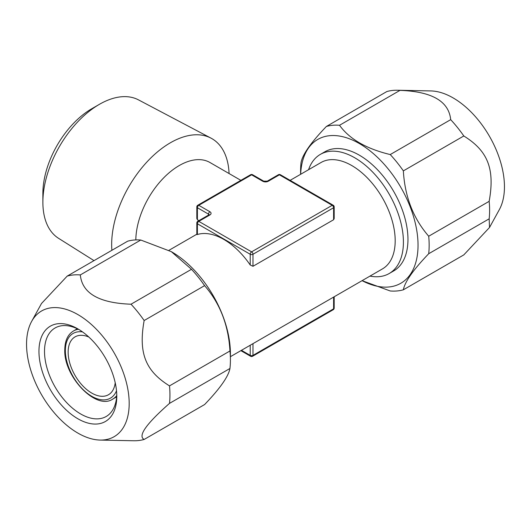 <?xml version="1.0" encoding="UTF-8"?>
<svg xmlns="http://www.w3.org/2000/svg" width="531" height="531" viewBox="0 0 531 531"><rect width="100%" height="100%" fill="white"/><g stroke="black" fill="none" stroke-linecap="round" stroke-linejoin="round"><path stroke-width="0.8" d="M198.919 220.624L197.399 219.741L196.822 218.553L196.822 206.924A1.965 1.135 180 0 0 197.399 207.727L197.399 219.741M135.817 239.919A61.423 35.464 -60 0 1 162.964 178.602A61.423 35.464 -60 0 1 209.957 162.506L240.868 180.354M230.408 356.686L382.466 268.892A61.423 35.464 60 0 0 395.19 240.775A61.423 35.464 -120 0 0 368.381 178.96A61.423 35.464 -120 0 0 321.043 162.506L290.132 180.354M334.178 206.924A1.965 1.965 0 0 0 333.196 205.218A1.965 1.135 -60 0 0 332.214 205.318A1.965 1.135 -120 0 1 333.601 207.727A1.965 1.135 180 0 0 334.178 206.924L334.178 218.553L333.601 219.741L252.988 266.283L250.214 265.002A61.423 35.464 -120 0 0 197.399 234.51L197.399 234.184M196.822 234.602L196.822 222.974A1.965 1.135 0 0 0 197.399 223.77L250.214 254.263A1.965 1.135 0 0 0 252.988 254.263A1.965 1.135 -120 0 0 251.601 251.86A1.965 1.135 120 0 0 250.214 254.263L250.214 265.002M252.988 343.65L252.988 355.372A1.965 1.135 60 0 1 252.583 356.274A1.965 1.965 0 0 1 250.619 356.274A1.965 1.135 -60 0 1 250.214 355.372A1.965 1.135 0 0 0 252.988 355.372L333.601 308.83A1.965 1.135 60 0 1 333.196 309.732A1.965 1.965 0 0 0 334.178 308.026A1.965 1.135 180 0 1 333.601 308.83L333.601 297.108M262.719 181.244A1.965 1.135 -60 0 1 263.701 181.144L252.583 174.726A1.965 1.135 -60 0 0 251.601 174.825A1.965 1.135 -120 0 0 250.619 174.726L197.804 205.218A1.965 1.135 -120 0 1 198.786 205.318L209.904 211.736A3.929 2.27 0 0 1 209.904 214.949L198.786 221.367L251.601 251.86L332.214 205.318L279.399 174.825L268.281 181.244A3.929 2.27 0 0 1 262.719 181.244L251.601 174.825L198.786 205.318A1.965 1.135 120 0 0 197.399 207.727L208.517 214.146L208.517 215.082M209.904 214.949A1.965 1.135 -120 0 0 208.922 214.849L197.804 221.268A1.965 1.135 -120 0 1 198.786 221.367A1.965 1.135 120 0 0 197.399 223.77L197.399 234.51M333.196 205.218L280.381 174.726A1.965 1.135 -60 0 0 279.399 174.825A1.965 1.135 -120 0 0 278.417 174.726L267.299 181.144L263.701 181.144M111.888 250.3A83.075 47.963 -60 0 1 111.663 244.512A83.075 47.963 -60 0 1 147.333 161.543A83.075 47.963 -60 0 1 211.019 138.146A83.075 47.963 -60 0 1 229.08 173.551M42.878 202.251L42.878 193.423A69.143 39.918 -60 0 1 91.77 108.742L99.41 104.328A79.949 46.164 -60 0 0 42.878 202.251A79.949 46.164 120 0 0 58.569 238.326L94 260.621M99.41 104.328A79.949 46.164 -60 0 1 138.498 99.881L211.019 138.146M88.823 337.032A33.413 19.295 -120 0 0 75.063 336.866A33.413 19.295 -120 0 0 68.141 352.159A33.413 19.295 60 0 0 82.723 385.791A33.413 19.295 60 0 0 108.477 394.739A33.413 19.295 60 0 0 115.214 382.738M116.76 394.646A51.102 29.504 60 0 1 106.2 416.483A51.102 29.504 60 0 1 66.82 402.79A51.102 29.504 60 0 1 44.511 351.363A51.102 29.504 -120 0 1 55.098 327.966A51.102 29.504 -120 0 1 79.285 329.738M116.787 396.299A55.038 31.774 -120 0 0 77.871 328.895A55.038 31.774 -120 0 0 38.955 351.363A55.038 31.774 60 0 0 77.871 418.767A55.038 31.774 60 0 0 116.787 396.299M100.16 440.073A72.574 41.903 60 0 0 129.186 403.454A72.574 41.903 -120 0 0 89.301 322.662A72.574 41.903 -120 0 0 31.648 321.401A72.574 41.903 -120 0 0 26.55 344.201A72.574 41.903 60 0 0 100.16 440.073L133.593 440.757A90.907 52.483 60 0 0 144.147 439.456L204.601 404.549C220.013 388.506 228.469 376.486 229.956 368.474L169.502 403.381C146.078 424.023 137.629 436.044 144.147 439.456M169.502 403.381A90.907 52.483 60 0 0 169.947 394.891A90.907 52.483 -120 0 0 169.502 385.884L229.956 350.978A90.907 52.483 -120 0 1 230.408 359.985A90.907 52.483 60 0 1 229.956 368.474M31.648 321.401L41.491 303.513L67.191 276.107A90.907 52.483 -120 0 1 80.314 274.932C82.159 293.318 99.058 303.075 131.024 304.21A90.907 52.483 -120 0 1 144.147 320.532C138.359 352.763 145.228 370.817 169.502 385.884M67.191 276.107L127.646 241.2A90.907 52.483 -120 0 1 140.768 240.025L171.334 251.661L191.479 269.303A90.907 52.483 -120 0 1 204.601 285.632C220.02 303.4 228.476 325.184 229.956 350.978M80.314 274.932L140.768 240.025M144.147 320.532L204.601 285.632M131.024 304.21L191.479 269.303M171.234 251.601A83.042 47.949 -120 0 1 171.686 251.86A83.042 47.949 -120 0 1 230.408 353.566L230.408 359.985M489.164 218.825A90.907 52.483 60 0 0 489.615 210.336A90.907 52.483 -120 0 0 489.164 201.329C494.958 169.124 488.069 151.023 463.809 135.976A90.907 52.483 -120 0 0 450.686 119.654C448.841 101.268 431.935 91.511 399.976 90.376A90.907 52.483 -120 0 0 397.407 90.243L430.84 90.927A72.574 41.903 -120 0 1 504.45 186.799A72.574 41.903 60 0 1 499.352 209.599L489.516 227.48L489.164 218.825L428.709 253.725A90.907 52.483 60 0 0 429.154 245.236A90.907 52.483 -120 0 0 428.709 236.229C413.291 218.46 404.834 196.676 403.354 170.882A90.907 52.483 -120 0 0 390.232 154.561C366.357 148.813 349.451 139.056 339.521 125.283A90.907 52.483 -120 0 0 326.399 126.451C310.98 142.5 302.524 154.528 301.044 162.526A90.907 52.483 -120 0 0 300.592 171.015L300.592 174.314M300.659 174.274A83.042 47.949 -120 0 1 360.702 144.346A83.042 47.949 -120 0 1 418.036 245.236A83.042 47.949 60 0 1 362.082 280.667L390.232 290.975A90.907 52.483 60 0 0 403.354 289.8L463.809 254.893L489.516 227.48M489.164 201.329L428.709 236.229M450.686 119.654L390.232 154.561M463.809 135.976L403.354 170.882M397.407 90.243A90.907 52.483 -120 0 0 386.853 91.544L326.399 126.451M399.976 90.376L339.521 125.283M403.354 289.8C404.841 281.795 413.297 269.768 428.709 253.725M308.564 169.714A68.798 39.719 60 0 1 320.366 154.382L324.919 151.76A68.798 39.719 60 0 1 377.933 170.192A68.798 39.719 60 0 1 407.961 239.421A68.798 39.719 60 0 1 393.71 270.916L389.163 273.538A68.798 39.719 60 0 1 369.988 276.1M320.366 154.382A68.798 39.719 60 0 1 373.379 172.814A68.798 39.719 60 0 1 403.414 242.05A68.798 39.719 60 0 1 389.163 273.538M252.988 266.283L252.988 254.263L333.601 207.727L333.601 219.741M241.446 350.314L250.214 355.372L250.214 345.25M209.904 211.736A1.965 1.135 120 0 0 208.517 214.146A1.965 1.135 180 0 1 209.061 214.756M268.281 181.244A1.965 1.135 -120 0 0 267.299 181.144M116.508 390.756A37.343 21.559 60 0 1 87.071 393.099A37.343 21.559 60 0 1 65.359 350.56A37.343 21.559 -120 0 1 82.524 331.902M116.714 395.641A39.314 22.694 60 0 1 112.811 399.046C96.376 410.755 63.594 376.731 64.782 349.756C64.908 340.69 67.815 334.424 73.504 330.959A39.314 22.694 -120 0 1 78.402 329.28M196.822 234.224L168.938 250.327M197.804 205.218A1.965 1.965 0 0 0 196.822 206.924M252.583 174.726A1.965 1.965 0 0 0 250.619 174.726M334.178 296.776L334.178 308.026M197.804 221.268A1.965 1.965 0 0 0 196.822 222.974M280.381 174.726A1.965 1.965 0 0 0 278.417 174.726M252.583 356.274L333.196 309.732M250.619 356.274L240.868 350.646M77.32 328.749L73.504 330.959M116.634 396.843L112.811 399.046M171.686 251.86L171.334 251.654"/></g></svg>
